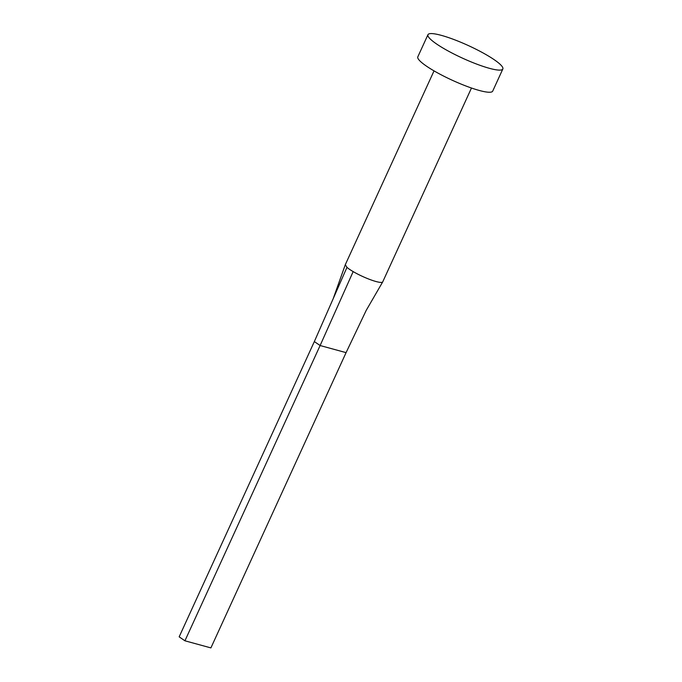<?xml version="1.0" encoding="UTF-8"?>
<svg xmlns="http://www.w3.org/2000/svg" width="682" height="682" viewBox="0 0 682 682"><rect width="100%" height="100%" fill="white"/><g stroke="black" fill="none" stroke-linecap="round" stroke-linejoin="round"><path stroke-width="1.02" d="M471.475 88.021L382.73 281.862A20.588 3.47 -155.4 0 1 382.696 281.93A20.588 3.47 -155.4 0 1 353.165 271.598A20.588 3.47 -155.4 0 1 349.576 269.347A20.588 3.47 -155.4 0 1 346.968 267.353L345.288 264.718L434.033 70.877M502.839 68.984L492.702 91.132A41.184 6.939 -155.4 0 1 466.667 86.282A41.184 6.939 -155.4 0 1 426.403 66.094A41.184 6.939 -155.4 0 1 417.81 56.845L427.955 34.697A41.184 6.939 -155.4 0 1 453.982 39.547A41.184 6.939 -155.4 0 1 494.254 59.735A41.184 6.939 -155.4 0 1 502.839 68.984A41.184 6.939 -155.4 0 1 476.803 64.142A41.184 6.939 -155.4 0 1 436.54 43.955A41.184 6.939 -155.4 0 1 427.955 34.697M353.165 271.598L320.114 345.535L314.342 341.58L346.968 267.353M184.933 640.799L210.9 647.9L346.081 352.637L320.114 345.535L184.933 640.799L179.161 636.843L314.342 341.58M346.081 352.637L366.208 310.378L382.696 281.93M345.262 264.787L333.234 298.605"/></g></svg>
